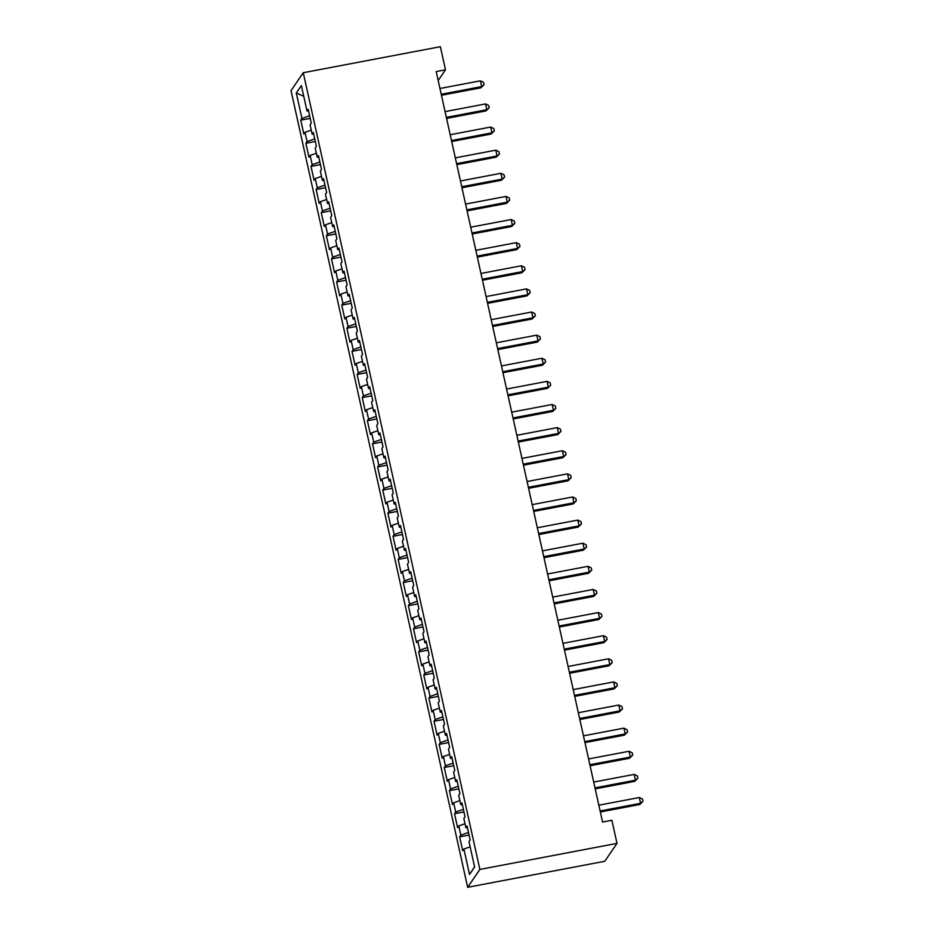 <?xml version="1.0" encoding="UTF-8"?>
<svg xmlns="http://www.w3.org/2000/svg" width="934" height="934" viewBox="0 0 934 934"><rect width="100%" height="100%" fill="white"/><g stroke="black" fill="none" stroke-linecap="round" stroke-linejoin="round"><path stroke-width="1.4" d="M438.186 80.511L445.495 69.816L436.201 71.579L602.57 822.037L611.875 820.274L617 843.39L604.765 861.276L467.654 887.3L291.023 90.61L303.258 72.724L479.878 869.426L467.654 887.3M303.748 96.284L296.288 93.015L301.927 118.443L300.748 120.159L303.83 134.029L304.998 132.324L307.053 141.571L305.873 143.287L308.956 157.157L310.123 155.441L312.178 164.688L310.999 166.404L314.081 180.274L315.248 178.557L317.303 187.804L316.124 189.52L319.206 203.39L320.374 201.674L322.428 210.921L321.249 212.637L324.332 226.507L325.499 224.802L327.554 234.049L326.375 235.765L329.457 249.635L330.624 247.919L332.679 257.165L331.5 258.881L334.582 272.751L335.75 271.035L337.804 280.282L336.625 281.998L339.707 295.868L340.875 294.152L342.93 303.398L341.751 305.114L344.833 318.984L346 317.28L348.055 326.526L346.876 328.243L349.958 342.113L351.126 340.396L353.18 349.643L352.001 351.359L355.083 365.229L356.251 363.513L358.306 372.759L357.127 374.476L360.209 388.346L361.376 386.629L363.431 395.876L362.252 397.592L365.334 411.462L366.502 409.757L368.556 419.004L367.389 420.72L370.459 434.59L371.627 432.874L373.682 442.121L372.514 443.837L375.585 457.707L376.752 455.99L378.807 465.237L377.64 466.953L380.71 480.823L381.878 479.107L383.932 488.354L382.765 490.07L385.835 503.94L387.003 502.235L389.058 511.482L387.89 513.198L390.961 527.068L392.128 525.352L394.183 534.598L393.016 536.314L396.086 550.184L397.254 548.468L399.308 557.715L398.141 559.431L401.211 573.301L402.379 571.585L404.434 580.831L403.266 582.547L406.337 596.417L407.504 594.713L409.559 603.959L408.392 605.676L411.462 619.546L412.63 617.829L414.684 627.076L413.517 628.792L416.587 642.662L417.767 640.946L419.81 650.192L418.642 651.909L421.713 665.779L422.892 664.062L424.935 673.309L423.767 675.025L426.838 688.895L428.017 687.191L430.06 696.437L428.893 698.153L431.963 712.023L433.142 710.307L435.186 719.554L434.018 721.27L437.089 735.14L438.268 733.423L440.311 742.67L439.143 744.386L442.214 758.256L443.393 756.54L445.436 765.787L444.269 767.503L447.339 781.373L448.518 779.668L450.562 788.915L449.394 790.631L452.465 804.501L453.644 802.785L455.687 812.031L454.519 813.747L457.59 827.617L458.769 825.901L460.812 835.148L459.645 836.864L462.715 850.734L463.894 849.018L470.141 846.846M296.288 93.015L301.378 85.578L307.017 111.006L308.57 111.041M474.577 866.822L469.533 874.457L474.612 867.009L468.985 841.581L470.152 839.864L467.082 825.995L465.903 827.711L463.859 818.464L465.027 816.748L461.956 802.878L460.777 804.594L458.734 795.348L459.902 793.631L456.831 779.762L455.652 781.466L453.609 772.22L454.776 770.503L451.706 756.633L450.527 758.35L448.472 749.103L449.651 747.387L446.58 733.517L445.401 735.233L443.346 725.987L444.526 724.27L441.455 710.4L440.276 712.117L438.221 702.87L439.4 701.154L436.33 687.284L435.151 688.988L433.096 679.742L434.275 678.026L431.204 664.156L430.025 665.872L427.97 656.625L429.15 654.909L426.079 641.039L424.9 642.755L422.845 633.509L424.024 631.793L420.954 617.923L419.775 619.639L417.72 610.392L418.899 608.676L415.828 594.806L414.649 596.511L412.594 587.264L413.774 585.548L410.691 571.678L409.524 573.394L407.469 564.148L408.648 562.431L405.566 548.562L404.399 550.278L402.344 541.031L403.523 539.315L400.441 525.445L399.273 527.161L397.219 517.915L398.398 516.198L395.316 502.329L394.148 504.033L392.093 494.786L393.272 493.07L390.19 479.2L389.023 480.917L386.968 471.67L388.147 469.954L385.065 456.084L383.897 457.8L381.843 448.553L383.022 446.837L379.94 432.967L378.772 434.684L376.717 425.437L377.896 423.721L374.814 409.851L373.647 411.555L371.592 402.309L372.771 400.593L369.689 386.723L368.521 388.439L366.467 379.192L367.646 377.476L364.564 363.606L363.396 365.322L361.341 356.076L362.52 354.36L359.438 340.49L358.271 342.206L356.216 332.959L357.395 331.243L354.313 317.373L353.145 319.078L351.091 309.831L352.27 308.115L349.188 294.245L348.02 295.961L345.965 286.715L347.144 284.998L344.062 271.129L342.895 272.845L340.84 263.598L342.019 261.882L338.937 248.012L337.769 249.728L335.715 240.482L336.894 238.765L333.812 224.896L332.644 226.6L330.589 217.353L331.768 215.637L328.686 201.767L327.519 203.484L325.464 194.237L326.643 192.521L323.561 178.651L322.393 180.367L320.339 171.12L321.518 169.404L318.436 155.534L317.268 157.251L315.213 148.004L316.392 146.288L313.31 132.418L312.143 134.122L310.088 124.876L311.267 123.16L308.185 109.29L307.017 111.006M469.533 874.457L463.894 849.018M460.812 835.148L468.518 832.474M458.769 825.901L465.015 823.73M455.687 812.031L463.392 809.346M453.644 802.785L459.89 800.601M465.903 827.711L467.467 827.746M450.562 788.915L458.267 786.23M448.518 779.668L454.765 777.485M460.777 804.594L462.342 804.618M445.436 765.787L453.142 763.113M443.393 756.54L449.639 754.368M455.652 781.466L457.216 781.501M440.311 742.67L448.016 739.997M438.268 733.423L444.514 731.252M450.527 758.35L452.091 758.385M435.186 719.554L442.891 716.868M433.142 710.307L439.389 708.124M445.401 735.233L446.966 735.268M430.06 696.437L437.754 693.752M428.017 687.191L434.263 685.007M440.276 712.117L441.84 712.14M424.935 673.309L432.629 670.635M422.892 664.062L429.138 661.891M435.151 688.988L436.715 689.023M419.81 650.192L427.503 647.519M417.767 640.946L424.013 638.763M430.025 665.872L431.59 665.907M414.684 627.076L422.378 624.391M412.63 617.829L418.887 615.646M424.9 642.755L426.464 642.79M409.559 603.959L417.253 601.274M407.504 594.713L413.762 592.53M419.775 619.639L421.339 619.662M404.434 580.831L412.127 578.158M402.379 571.585L408.637 569.413M414.649 596.511L416.214 596.546M399.308 557.715L407.002 555.041M397.254 548.468L403.511 546.285M409.524 573.394L411.088 573.429M394.183 534.598L401.877 531.913M392.128 525.352L398.386 523.168M404.399 550.278L405.963 550.313M389.058 511.482L396.752 508.796M387.003 502.235L393.261 500.052M399.273 527.161L400.838 527.185M383.932 488.354L391.626 485.68M381.878 479.107L388.135 476.935M394.148 504.033L395.712 504.068M378.807 465.237L386.501 462.563M376.752 455.99L383.01 453.807M389.023 480.917L390.587 480.952M373.682 442.121L381.376 439.435M371.627 432.874L377.885 430.691M383.897 457.8L385.462 457.835M368.556 419.004L376.25 416.319M366.502 409.757L372.759 407.574M378.772 434.684L380.336 434.707M363.431 395.876L371.125 393.202M361.376 386.629L367.634 384.458M373.647 411.555L375.211 411.59M358.306 372.759L366 370.086M356.251 363.513L362.509 361.33M368.521 388.439L370.086 388.474M353.18 349.643L360.874 346.958M351.126 340.396L357.383 338.213M363.396 365.322L364.961 365.357M348.055 326.526L355.749 323.841M346 317.28L352.258 315.097M358.271 342.206L359.835 342.229M342.93 303.398L350.624 300.725M340.875 294.152L347.133 291.98M353.145 319.078L354.71 319.113M337.804 280.282L345.498 277.608M335.75 271.035L342.007 268.852M348.02 295.961L349.585 295.996M332.679 257.165L340.373 254.48M330.624 247.919L336.882 245.735M342.895 272.845L344.459 272.88M327.554 234.049L335.248 231.363M325.499 224.802L331.757 222.619M337.769 249.728L339.334 249.752M322.428 210.921L330.122 208.247M320.374 201.674L326.631 199.502M332.644 226.6L334.209 226.635M317.303 187.804L324.997 185.13M315.248 178.557L321.506 176.374M327.519 203.484L329.083 203.519M312.178 164.688L319.872 162.002M310.123 155.441L316.381 153.258M322.393 180.367L323.958 180.402M307.053 141.571L314.746 138.886M304.998 132.324L311.256 130.141M317.268 157.251L318.821 157.274M301.927 118.443L309.621 115.769M312.143 134.122L313.696 134.157M445.495 69.816L440.369 46.7L303.258 72.724M617 843.39L479.878 869.426M300.748 120.159L310.205 118.373M305.873 143.287L315.33 141.489M310.999 166.404L320.455 164.606M316.124 189.52L325.581 187.722M321.249 212.637L330.706 210.85M326.375 235.765L335.831 233.967M331.5 258.881L340.957 257.083M336.625 281.998L346.082 280.2M341.751 305.114L351.207 303.328M346.876 328.243L356.333 326.445M352.001 351.359L361.458 349.561M357.127 374.476L366.583 372.678M362.252 397.592L371.709 395.806M367.389 420.72L376.834 418.922M372.514 443.837L381.959 442.039M377.64 466.953L387.085 465.155M382.765 490.07L392.21 488.284M387.89 513.198L397.335 511.4M393.016 536.314L402.461 534.517M398.141 559.431L407.586 557.633M403.266 582.547L412.711 580.761M408.392 605.676L417.837 603.878M413.517 628.792L422.962 626.994M418.642 651.909L428.087 650.111M423.767 675.025L433.213 673.239M428.893 698.153L438.338 696.355M434.018 721.27L443.463 719.472M439.143 744.386L448.589 742.588M444.269 767.503L453.714 765.717M449.394 790.631L458.839 788.833M454.519 813.747L463.964 811.95M459.645 836.864L469.09 835.066M441.455 95.28L480.87 87.808L481.699 86.593L441.233 94.276M480.415 80.814L483.567 82.344L484.081 84.655L481.699 86.593L480.415 80.814L439.949 88.496M484.081 84.655L480.87 87.808M446.58 118.408L485.995 110.924L486.824 109.71L446.359 117.392M485.54 103.931L488.692 105.46L489.206 107.772L486.824 109.71L485.54 103.931L445.074 111.613M489.206 107.772L485.995 110.924M451.706 141.524L491.121 134.041L491.949 132.838L451.484 140.52M490.665 127.059L493.817 128.577L494.331 130.888L491.949 132.838L490.665 127.059L450.2 134.73M494.331 130.888L491.121 134.041M456.831 164.641L496.246 157.157L497.075 155.955L456.609 163.637M495.791 150.176L498.943 151.693L499.457 154.005L497.075 155.955L495.791 150.176L455.325 157.858M499.457 154.005L496.246 157.157M461.956 187.757L501.371 180.285L502.2 179.071L461.735 186.753M500.916 173.292L504.068 174.821L504.582 177.133L502.2 179.071L500.916 173.292L460.45 180.974M504.582 177.133L501.371 180.285M467.082 210.886L506.497 203.402L507.325 202.188L466.86 209.87M506.041 196.409L509.193 197.938L509.707 200.25L507.325 202.188L506.041 196.409L465.576 204.091M509.707 200.25L506.497 203.402M472.207 234.002L511.622 226.518L512.451 225.316L471.985 232.998M511.167 219.537L514.319 221.054L514.832 223.366L512.451 225.316L511.167 219.537L470.701 227.207M514.832 223.366L511.622 226.518M477.332 257.119L516.747 249.635L517.576 248.432L477.111 256.114M516.292 242.653L519.444 244.171L519.958 246.483L517.576 248.432L516.292 242.653L475.826 250.335M519.958 246.483L516.747 249.635M482.458 280.235L521.872 272.763L522.701 271.549L482.236 279.231M521.417 265.77L524.581 267.299L525.083 269.611L522.701 271.549L521.417 265.77L480.952 273.452M525.083 269.611L521.872 272.763M487.583 303.363L526.998 295.88L527.827 294.665L487.361 302.347M526.543 288.886L529.706 290.416L530.208 292.727L527.827 294.665L526.543 288.886L486.077 296.568M530.208 292.727L526.998 295.88M492.708 326.48L532.123 318.996L532.952 317.793L492.487 325.476M531.668 312.014L534.832 313.532L535.334 315.844L532.952 317.793L531.668 312.014L491.202 319.685M535.334 315.844L532.123 318.996M497.834 349.596L537.248 342.113L538.077 340.91L497.612 348.592M536.793 335.131L539.957 336.649L540.459 338.96L538.077 340.91L536.793 335.131L496.328 342.813M540.459 338.96L537.248 342.113M502.959 372.713L542.374 365.241L543.203 364.026L502.737 371.709M541.918 358.247L545.082 359.777L545.584 362.088L543.203 364.026L541.918 358.247L501.453 365.93M545.584 362.088L542.374 365.241M508.084 395.841L547.499 388.357L548.328 387.143L507.863 394.825M547.044 381.364L550.208 382.893L550.71 385.205L548.328 387.143L547.044 381.364L506.578 389.046M550.71 385.205L547.499 388.357M513.21 418.957L552.624 411.474L553.453 410.271L512.988 417.953M552.169 404.492L555.333 406.01L555.835 408.321L553.453 410.271L552.169 404.492L511.704 412.163M555.835 408.321L552.624 411.474M518.335 442.074L557.75 434.59L558.579 433.388L518.113 441.07M557.294 427.609L560.458 429.126L560.96 431.438L558.579 433.388L557.294 427.609L516.829 435.291M560.96 431.438L557.75 434.59M523.46 465.19L562.875 457.718L563.704 456.504L523.238 464.186M562.42 450.725L565.584 452.254L566.086 454.566L563.704 456.504L562.42 450.725L521.954 458.407M566.086 454.566L562.875 457.718M528.586 488.319L568 480.835L568.829 479.621L528.364 487.303M567.545 473.842L570.709 475.371L571.211 477.683L568.829 479.621L567.545 473.842L527.08 481.524M571.211 477.683L568 480.835M533.711 511.435L573.126 503.951L573.955 502.749L533.489 510.431M572.67 496.97L575.834 498.487L576.348 500.799L573.955 502.749L572.67 496.97L532.205 504.64M576.348 500.799L573.126 503.951M538.836 534.552L578.251 527.068L579.08 525.865L538.614 533.548M577.796 520.086L580.96 521.604L581.473 523.916L579.08 525.865L577.796 520.086L537.33 527.768M581.473 523.916L578.251 527.068M543.962 557.668L583.376 550.196L584.205 548.982L543.74 556.664M582.921 543.203L586.085 544.732L586.599 547.044L584.205 548.982L582.921 543.203L542.456 550.885M586.599 547.044L583.376 550.196M549.087 580.796L588.502 573.313L589.331 572.098L548.865 579.78M588.046 566.319L591.21 567.849L591.724 570.16L589.331 572.098L588.046 566.319L547.581 574.001M591.724 570.16L588.502 573.313M554.212 603.913L593.627 596.429L594.456 595.227L553.99 602.909M593.172 589.447L596.336 590.965L596.849 593.277L594.456 595.227L593.172 589.447L552.718 597.118M596.849 593.277L593.627 596.429M559.338 627.029L598.752 619.546L599.581 618.343L559.116 626.025M598.297 612.564L601.461 614.082L601.975 616.393L599.581 618.343L598.297 612.564L557.843 620.246M601.975 616.393L598.752 619.546M564.463 650.146L603.878 642.674L604.707 641.46L564.241 649.142M603.422 635.68L606.586 637.21L607.1 639.521L604.707 641.46L603.422 635.68L562.968 643.363M607.1 639.521L603.878 642.674M569.588 673.274L609.003 665.79L609.832 664.576L569.366 672.258M608.548 658.797L611.712 660.326L612.225 662.638L609.832 664.576L608.548 658.797L568.094 666.479M612.225 662.638L609.003 665.79M574.714 696.39L614.128 688.907L614.957 687.704L574.492 695.386M613.673 681.925L616.837 683.443L617.351 685.754L614.957 687.704L613.673 681.925L573.219 689.596M617.351 685.754L614.128 688.907M579.839 719.507L619.254 712.023L620.083 710.821L579.617 718.503M618.798 705.042L621.962 706.559L622.476 708.871L620.083 710.821L618.798 705.042L578.344 712.724M622.476 708.871L619.254 712.023M584.964 742.623L624.379 735.151L625.208 733.937L584.742 741.619M623.924 728.158L627.088 729.688L627.601 731.999L625.208 733.937L623.924 728.158L583.47 735.84M627.601 731.999L624.379 735.151M590.09 765.752L629.504 758.268L630.333 757.054L589.868 764.736M629.049 751.275L632.213 752.804L632.727 755.116L630.333 757.054L629.049 751.275L588.595 758.957M632.727 755.116L629.504 758.268M595.215 788.868L634.63 781.384L635.459 780.182L594.993 787.864M634.174 774.403L637.338 775.921L637.852 778.232L635.459 780.182L634.174 774.403L593.72 782.073M637.852 778.232L634.63 781.384M600.352 811.985L639.755 804.501L640.584 803.298L600.118 810.981M639.3 797.519L642.464 799.037L642.977 801.349L640.584 803.298L639.3 797.519L598.846 805.201M642.977 801.349L639.755 804.501"/></g></svg>
